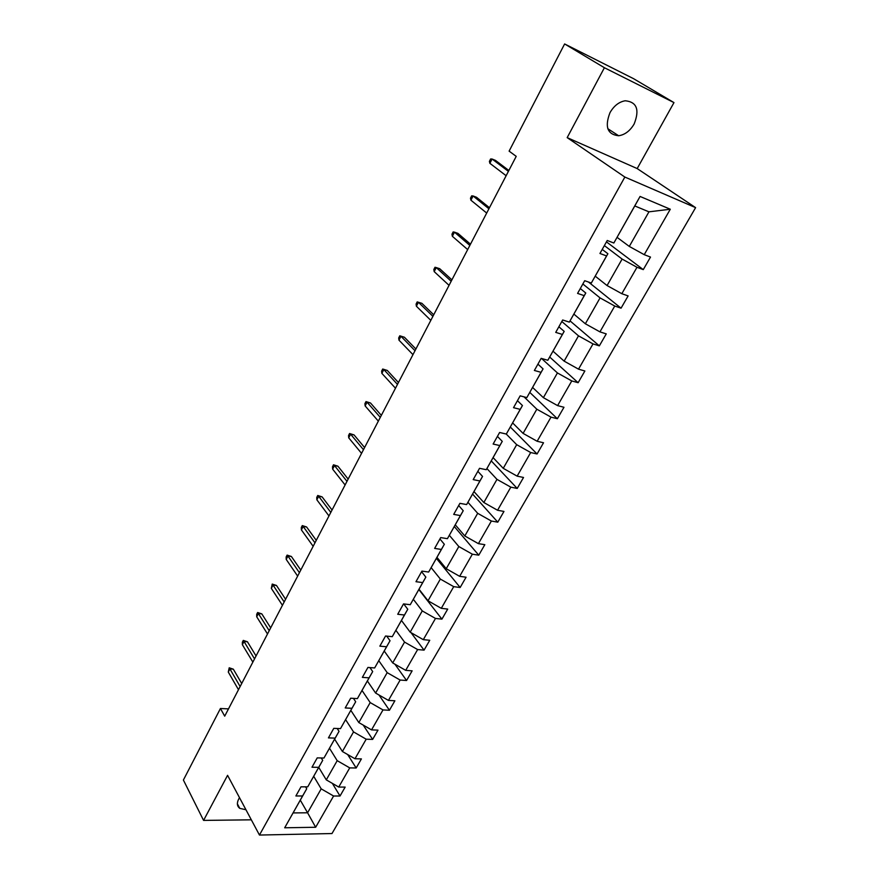 <?xml version="1.0" encoding="UTF-8"?>
<svg xmlns="http://www.w3.org/2000/svg" width="879" height="879" viewBox="0 0 879 879"><rect width="100%" height="100%" fill="white"/><g stroke="black" fill="none" stroke-linecap="round" stroke-linejoin="round"><path stroke-width="1.32" d="M610.004 112.622C604.532 126.807 607.411 134.509 618.64 135.751C624.892 134.817 630.056 130.894 634.133 124.016C639.802 109.677 636.835 101.92 625.211 100.766C619.025 101.854 613.96 105.81 610.004 112.622M239.517 797.692L238.703 799.022C236.66 803.109 237.022 806.23 239.78 808.361L245.944 809.746M673.973 102.601L604.4 67.727L567.175 137.629L637.187 168.57L673.973 102.601L633.649 78.725L564.626 43.95L509.117 151.133L516.215 156.363L224.705 716.165L220.442 708.496L183.392 780.036L203.576 820.404L251.328 819.821M637.187 168.57L695.608 207.642L331.987 833.545L259.459 835.05L624.848 177.053L695.608 207.642M604.4 67.727L564.626 43.95M617.102 237.374L629.298 246.428L648.944 211.828L670.292 209.235L644.23 254.668L650.504 257.075L643.274 269.622L606.455 241.879M629.298 246.428L644.23 254.668M595.248 276.182L607.07 285.554L622.112 259.063L636.989 267.282L643.274 269.622M636.989 267.282L621.827 293.707L628.122 295.915L621.057 308.177L588.48 282.027M573.899 314.122L585.359 323.78L600.06 297.904L614.751 306.035L621.057 308.177M614.751 306.035L599.928 331.866L606.257 333.888L599.346 345.865L570.042 320.89M553.023 351.204L564.131 361.137L578.503 335.844L593.017 343.909L599.346 345.865M593.017 343.909L578.525 369.158L584.876 370.993L578.129 382.717L549.727 357.061M532.608 387.463L543.387 397.671L557.429 372.938L571.768 380.937L578.129 382.717M571.768 380.937L557.605 405.615L563.977 407.274L557.374 418.734L529.817 392.43M512.644 422.931L523.093 433.391L536.827 409.207L551.001 417.129L557.374 418.734M551.001 417.129L537.146 441.269L543.53 442.763L537.069 453.971L510.336 427.04M493.108 457.64L503.249 468.331L516.687 444.675L530.685 452.531L537.069 453.971M530.685 452.531L517.138 476.143L523.532 477.473L517.215 488.438L491.262 460.915M474.001 491.592L483.835 502.513L496.976 479.374L510.82 487.153L517.215 488.438M510.82 487.153L497.558 510.259L503.964 511.435L497.789 522.17L472.594 494.086M455.289 524.84L464.826 535.97L477.693 513.314L491.372 521.038L497.789 522.17M491.372 521.038L478.407 543.651L484.823 544.672L478.769 555.176L454.311 526.565M436.962 557.374L446.224 568.713L458.827 546.54L472.353 554.199L478.769 555.176M472.353 554.199L459.651 576.327L466.068 577.217L460.146 587.502L436.402 558.385M419.03 589.249L428.018 600.775L440.346 579.063L453.718 586.656L460.146 587.502M453.718 586.656L441.291 608.323L447.719 609.081L441.917 619.146L418.854 589.556M401.461 620.464L410.185 632.177L422.261 610.916L435.49 618.442L441.917 619.146M435.49 618.442L423.304 639.659L429.743 640.275L424.063 650.141L411.02 632.649M384.244 651.042L392.715 662.931L404.549 642.099L417.624 649.559L424.063 650.141M417.624 649.559L405.702 670.347L412.13 670.842L406.57 680.511L394.913 664.183M367.378 681.005L375.608 693.059L387.189 672.644L400.132 680.049L406.57 680.511M400.132 680.049L388.441 700.409L394.88 700.783L389.43 710.254L378.97 694.981M350.842 710.375L358.83 722.571L370.191 702.585L382.991 709.924L389.43 710.254M382.991 709.924L371.542 729.878L377.981 730.13L372.63 739.415L363.225 725.098M334.635 739.162L342.403 751.512L353.534 731.91L366.191 739.195L372.63 739.415M366.191 739.195L354.973 758.753L361.412 758.896L356.171 767.993L347.677 754.545M318.747 767.389L326.285 779.871L337.195 760.665L349.732 767.883L356.171 767.993M349.732 767.883L338.734 787.057L345.161 787.09L340.019 796.011L332.35 783.376M300.299 800.154L307.584 812.789L321.187 788.848L333.591 796.011L340.019 796.011M333.591 796.011L315.66 827.26L284.686 827.787L302.596 795.978L295.882 795.967L301.003 786.815L307.727 786.859L318.714 767.345L311.99 767.224L317.22 757.885L323.944 758.039L335.163 738.118L328.438 737.888L333.778 728.35L340.503 728.625L351.952 708.298L345.216 707.947L350.677 698.212L357.401 698.607L369.081 677.852L362.357 677.368L367.927 667.436L374.652 667.952L386.584 646.757L379.849 646.153L385.54 636.011L392.276 636.66L404.45 615.014L397.726 614.267L403.527 603.906L410.262 604.697L422.711 582.579L415.976 581.7L421.92 571.108L428.644 572.042L441.368 549.441L434.633 548.419L440.698 537.596L447.422 538.673L460.42 515.577L453.707 514.391L459.904 503.337L466.628 504.568L479.912 480.967L473.199 479.615L479.538 468.309L486.252 469.705L499.832 445.565L493.13 444.049L499.613 432.49L506.315 434.05L520.214 409.361L513.523 407.68L520.159 395.847L526.84 397.594L541.057 372.333L534.377 370.466L541.167 358.357L547.837 360.28L562.384 334.438L555.726 332.383L562.67 319.989L569.328 322.11L584.216 295.652L577.58 293.399L584.689 280.709L591.325 283.027L606.576 255.943L599.95 253.482L607.235 240.483L613.85 243.011L640.066 196.446L670.292 209.235M591.325 283.027L607.883 253.734L602.225 249.416M607.883 253.734L606.576 255.943M604.367 245.604L622.112 259.063M607.07 285.554L621.827 293.707M569.328 322.11L585.777 293.015L580.294 288.543M585.777 293.015L584.216 295.652M582.854 283.983L600.06 297.904M585.359 323.78L599.928 331.866M547.837 360.28L564.186 331.383L558.868 326.779M564.186 331.383L562.384 334.438M561.824 321.505L578.503 335.844M564.131 361.137L578.525 369.158M526.84 397.594L543.068 368.883L537.926 364.148M543.068 368.883L541.057 372.333M541.552 358.467L557.429 372.938M543.387 397.671L557.605 405.615M506.315 434.05L522.445 405.538L517.445 400.67M522.445 405.538L520.214 409.361M524.027 396.858L536.827 409.207M523.093 433.391L537.146 441.269M486.252 469.705L502.261 441.379L497.426 436.391M502.261 441.379L499.832 445.565M506.238 434.039L516.687 444.675M503.249 468.331L517.138 476.143M466.628 504.568L482.538 476.429L477.835 471.331M482.538 476.429L479.912 480.967M486.911 468.562L496.976 479.374M483.835 502.513L497.558 510.259M447.422 538.673L463.233 510.721L458.684 505.524M463.233 510.721L460.42 515.577M467.936 502.305L477.693 513.314M464.826 535.97L478.407 543.651M428.644 572.042L444.345 544.277L439.929 538.97M444.345 544.277L441.368 549.441M449.356 535.322L458.827 546.54M446.224 568.713L459.651 576.327M410.262 604.697L425.854 577.107L421.579 571.713M425.854 577.107L422.711 582.579M431.171 567.658L440.346 579.063M428.018 600.775L441.291 608.323M392.276 636.66L407.768 609.257L403.725 603.928M407.768 609.257L404.45 615.014M413.35 599.324L422.261 610.916M410.185 632.177L423.304 639.659M374.652 667.952L390.045 640.736L386.705 636.121M390.045 640.736L386.584 646.757M395.902 630.331L404.549 642.099M392.715 662.931L405.702 670.347M357.401 698.607L372.696 671.567L369.938 667.59M372.696 671.567L369.081 677.852M378.794 660.711L387.189 672.644M375.608 693.059L388.441 700.409M340.503 728.625L355.687 701.761L353.446 698.376M355.687 701.761L351.952 708.298M362.038 690.487L370.191 702.585M358.83 722.571L371.542 729.878M323.944 758.039L339.03 731.35L337.217 728.493M339.03 731.35L335.163 738.118M345.612 719.659L353.534 731.91M342.403 751.512L354.973 758.753M307.727 786.859L322.714 760.346L321.264 757.973M322.714 760.346L318.714 767.345M329.515 748.271L337.195 760.665M326.285 779.871L338.734 787.057M284.686 827.787L306.716 788.771L305.584 786.848M306.716 788.771L302.596 795.978M567.175 137.629L624.848 177.053M259.459 835.05L227.573 775.333L203.576 820.404M228.496 708.892L220.442 708.496M648.944 211.828L634.792 205.95L613.85 243.011M313.726 776.322L321.187 788.848M293.125 812.921L307.584 812.789L315.66 827.26M640.066 196.446L634.792 205.95M241.703 683.521L233.331 669.172L229.902 668.93L240.132 686.543M228.287 672.061L229.21 667.798L229.902 668.93L228.287 672.061L238.484 689.707M229.21 667.798L233.331 669.172M256.053 655.954L247.438 641.78L244.01 641.483L254.536 658.887M242.362 644.681L242.373 642.175L243.285 640.406L244.01 641.483L242.362 644.681L252.855 662.107M243.285 640.406L247.438 641.78M270.677 627.87L261.821 613.883L258.382 613.531L269.216 630.693M256.712 616.783L256.69 614.311L257.624 612.509L258.382 613.531L256.712 616.783L267.502 633.979M257.624 612.509L261.821 613.883M285.587 599.247L276.467 585.458L273.028 585.051L284.17 601.972M271.325 588.37L272.226 584.074L273.028 585.051L271.325 588.37L282.434 605.312M272.226 584.074L276.467 585.458M300.783 570.075L291.399 556.495L287.949 556.022L299.42 572.69M286.213 559.407L286.147 556.978L287.103 555.11L287.949 556.022L286.213 559.407L297.64 576.097M287.103 555.11L291.399 556.495M316.264 540.343L306.606 526.982L303.156 526.444L314.968 542.837M301.387 529.883L301.299 527.488L302.277 525.587L303.156 526.444L301.387 529.883L313.155 546.309M302.277 525.587L306.606 526.982M332.053 510.018L322.121 496.888L318.67 496.283L330.812 512.402M316.858 499.799L316.737 497.437L317.737 495.481L318.67 496.283L316.858 499.799L328.966 515.94M317.737 495.481L322.121 496.888M348.161 479.088L337.932 466.2L334.481 465.54L346.985 481.351M332.636 469.122L332.482 466.782L333.504 464.793L334.481 465.54L332.636 469.122L345.095 484.966M333.504 464.793L337.932 466.2M364.587 447.543L354.061 434.918L350.6 434.182L363.477 449.685M348.721 437.83L348.545 435.534L349.578 433.501L350.6 434.182L348.721 437.83L361.555 453.366M349.578 433.501L354.061 434.918M381.343 415.371L370.509 403L367.048 402.197L380.299 417.36M365.137 405.922L364.917 403.648L365.983 401.582L367.048 402.197L365.137 405.922L378.344 421.129M365.983 401.582L370.509 403M398.44 382.53L387.287 370.444L383.826 369.565L397.473 384.387M381.871 373.366L381.629 371.136L382.706 369.026L383.826 369.565L381.871 373.366L395.473 388.221M382.706 369.026L387.287 370.444M415.899 349.007L404.406 337.228L400.945 336.261L415.009 350.721M398.956 340.14L398.681 337.954L399.78 335.8L400.945 336.261L398.956 340.14L412.965 354.644M399.78 335.8L404.406 337.228M433.71 314.792L421.876 303.321L418.426 302.277L432.907 316.352M416.393 306.233L416.075 304.079L417.206 301.893L418.426 302.277L416.393 306.233L430.82 320.363M417.206 301.893L421.876 303.321M451.905 279.863L439.72 268.71L436.27 267.579L451.18 281.258M434.193 271.622L433.83 269.512L434.984 267.271L436.27 267.579L434.193 271.622L449.048 285.345M470.485 244.175L457.937 233.374L454.476 232.155L469.847 245.417M452.355 236.286L451.971 234.221L453.146 231.935L454.476 232.155L452.355 236.286L467.672 249.592M489.471 207.73L476.528 197.281L473.089 195.973L488.922 208.784M470.913 200.192L470.485 198.182L471.682 195.841L473.089 195.973L470.913 200.192L486.691 213.059M508.864 170.493L495.525 160.417L492.086 159.022L508.403 171.361M489.878 163.318L489.405 161.362L490.625 158.967L492.086 159.022L489.878 163.318L506.139 175.723M607.796 128.697L618.64 135.751M237.385 803.845L239.78 808.361"/></g></svg>
